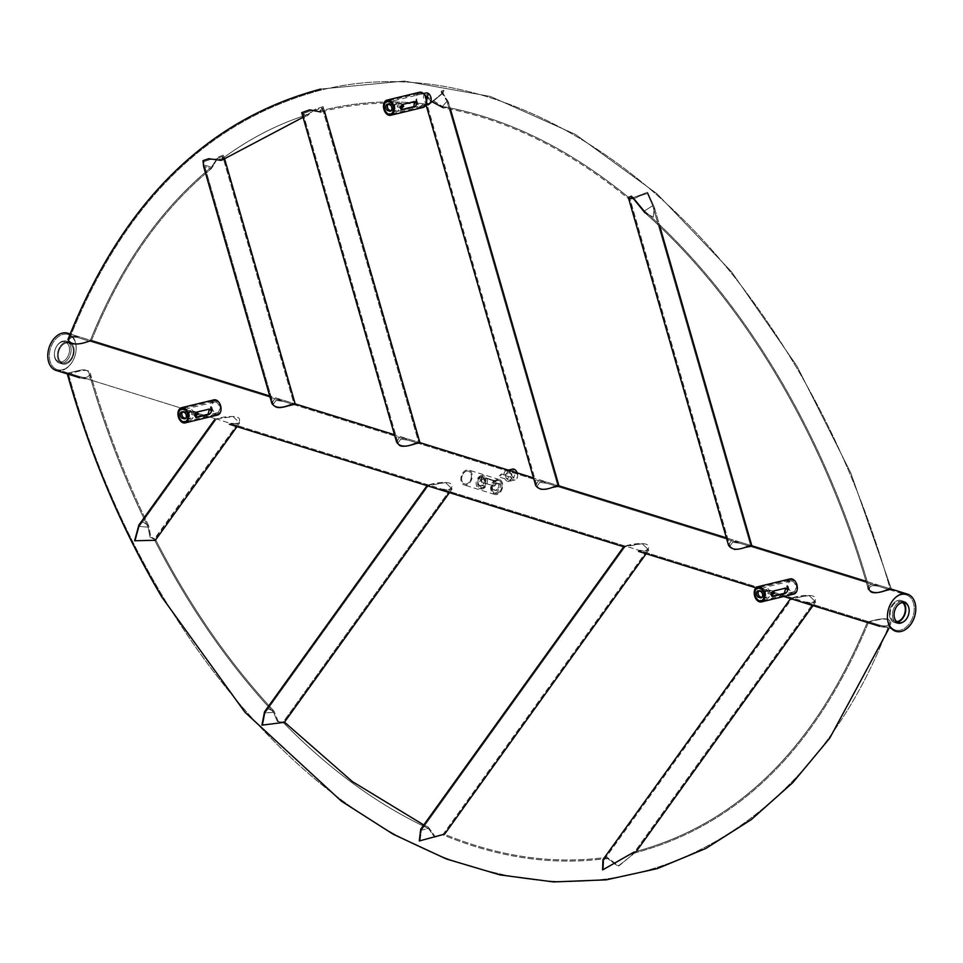 <?xml version="1.0" encoding="UTF-8"?>
<svg xmlns="http://www.w3.org/2000/svg" width="963" height="963" viewBox="0 0 963 963"><rect width="100%" height="100%" fill="white"/><g stroke="black" fill="none" stroke-linecap="round" stroke-linejoin="round"><path stroke-width="0.72" stroke-dasharray="4.82 3.61" d="M497.185 480.597A6.681 4.659 107.3 0 0 492.31 486.917A6.681 4.659 107.3 0 0 495.078 493.393A6.681 4.659 107.3 0 0 501.506 488.397A6.681 4.659 107.3 0 0 499.039 480.633A6.681 4.659 107.3 0 0 497.185 480.597A6.681 4.659 107.3 0 0 492.31 486.917A6.681 4.659 107.3 0 0 495.078 493.393A6.681 4.659 107.3 0 0 501.506 488.397A6.681 4.659 107.3 0 0 499.039 480.633A6.681 4.659 107.3 0 0 497.185 480.597A6.681 4.659 107.3 0 0 492.31 486.917A6.681 4.659 107.3 0 0 495.078 493.393A6.681 4.659 107.3 0 0 501.506 488.397A6.681 4.659 107.3 0 0 499.039 480.633A6.681 4.659 107.3 0 0 497.185 480.597M466.658 471.112A6.681 4.659 107.3 0 0 461.783 477.431A6.681 4.659 107.3 0 0 464.551 483.908A6.681 4.659 107.3 0 0 470.967 478.912A6.681 4.659 107.3 0 0 468.512 471.148A6.681 4.659 107.3 0 0 466.658 471.112A6.681 4.659 107.3 0 0 461.783 477.431A6.681 4.659 107.3 0 0 464.551 483.908A6.681 4.659 107.3 0 0 470.967 478.912A6.681 4.659 107.3 0 0 468.512 471.148A6.681 4.659 107.3 0 0 466.658 471.112M481.969 482.571L494.296 485.918C497.197 484.798 497.233 483.017 494.392 480.573L493.513 480.778C496.427 483.209 496.402 485.003 493.417 486.134L494.296 485.918C497.197 484.798 497.233 483.017 494.392 480.573L481.428 477.179L482.945 477.01C480.862 477.925 480.826 479.718 482.848 482.367L493.417 486.134C496.402 485.003 496.427 483.209 493.513 480.778L482.066 477.227C480.056 478.117 480.019 479.911 481.969 482.571L494.296 485.918L481.969 482.571C480.019 479.911 480.056 478.117 482.066 477.227L494.392 480.573L482.945 477.01C480.862 477.925 480.826 479.718 482.848 482.367L481.969 482.571M497.209 479.526A7.8 5.429 107.3 0 0 491.527 486.893A7.8 5.429 107.3 0 0 494.741 494.464A7.8 5.429 107.3 0 0 502.241 488.626A7.8 5.429 107.3 0 0 499.376 479.574A7.8 5.429 107.3 0 0 497.209 479.526A7.8 5.429 107.3 0 0 491.527 486.893A7.8 5.429 107.3 0 0 494.741 494.464A7.8 5.429 107.3 0 0 502.241 488.626A7.8 5.429 107.3 0 0 499.376 479.574A7.8 5.429 107.3 0 0 497.209 479.526M466.67 470.04A7.8 5.429 107.3 0 0 460.988 477.407A7.8 5.429 107.3 0 0 464.214 484.979A7.8 5.429 107.3 0 0 471.714 479.141A7.8 5.429 107.3 0 0 468.837 470.088A7.8 5.429 107.3 0 0 466.67 470.04A7.8 5.429 107.3 0 0 460.988 477.407A7.8 5.429 107.3 0 0 464.214 484.979A7.8 5.429 107.3 0 0 471.714 479.141A7.8 5.429 107.3 0 0 468.837 470.088A7.8 5.429 107.3 0 0 466.67 470.04M495.656 480.116A6.681 4.659 107.3 0 0 490.793 486.435A6.681 4.659 107.3 0 0 493.55 492.924A6.681 4.659 107.3 0 0 499.978 487.928A6.681 4.659 107.3 0 0 497.522 480.164A6.681 4.659 107.3 0 0 495.656 480.116M497.931 483.607L496.306 484.004A3.346 2.323 107.3 0 0 493.875 487.158A3.346 2.323 107.3 0 0 495.259 490.408A3.346 2.323 107.3 0 0 496.186 490.42L497.811 490.035A3.346 2.323 107.3 0 0 500.242 486.869A3.346 2.323 107.3 0 0 498.858 483.631A3.346 2.323 107.3 0 0 497.931 483.607L496.402 483.137A3.346 2.323 -72.7 0 1 497.341 483.149A3.346 2.323 -72.7 0 1 498.714 486.399A3.346 2.323 -72.7 0 1 496.282 489.553L494.657 489.95A3.346 2.323 -72.7 0 1 493.73 489.926A3.346 2.323 -72.7 0 1 492.346 486.688A3.346 2.323 -72.7 0 1 494.789 483.522L496.402 483.137M189.675 419.074A5.573 3.696 76.4 0 1 187.219 417.015A5.573 3.696 76.4 0 1 186.003 411.971A5.573 3.696 76.4 0 1 188.471 408.312A5.573 3.696 76.4 0 1 193.37 412.862A5.573 3.696 76.4 0 1 191.095 419.146A5.573 3.696 76.4 0 1 189.675 419.074M215.832 402.101A5.573 3.696 76.4 0 1 219.492 407.614A5.573 3.696 76.4 0 1 217.036 412.862A5.573 3.696 76.4 0 1 215.628 412.802A5.573 3.696 76.4 0 1 211.956 407.289A5.573 3.696 76.4 0 1 214.412 402.04A5.573 3.696 76.4 0 1 215.832 402.101M190.53 411.442L188.844 413.536L189.916 410.094L190.53 411.442M186.112 414.668A4.454 2.949 76.4 0 1 185.943 412.525A4.454 2.949 76.4 0 1 189.278 409.72A4.454 2.949 76.4 0 1 192.022 415.029A4.454 2.949 76.4 0 1 188.892 418.207A4.454 2.949 76.4 0 1 186.918 416.558A4.454 2.949 76.4 0 1 186.22 415.017M765.958 598.119A5.573 3.696 76.4 0 1 763.49 596.049A5.573 3.696 76.4 0 1 762.275 591.005A5.573 3.696 76.4 0 1 764.754 587.346A5.573 3.696 76.4 0 1 769.642 591.896A5.573 3.696 76.4 0 1 767.367 598.179A5.573 3.696 76.4 0 1 765.958 598.119M792.104 581.134A5.573 3.696 76.4 0 1 795.763 586.648A5.573 3.696 76.4 0 1 793.307 591.896A5.573 3.696 76.4 0 1 791.899 591.836A5.573 3.696 76.4 0 1 788.228 586.323A5.573 3.696 76.4 0 1 790.695 581.074A5.573 3.696 76.4 0 1 792.104 581.134M766.801 590.475L765.128 592.57L766.199 589.127L766.801 590.475M762.395 593.702A4.454 2.949 76.4 0 1 762.227 591.559A4.454 2.949 76.4 0 1 765.549 588.754A4.454 2.949 76.4 0 1 768.293 594.063A4.454 2.949 76.4 0 1 765.164 597.241A4.454 2.949 76.4 0 1 763.202 595.591A4.454 2.949 76.4 0 1 762.491 594.063M395.227 111.479A5.573 3.696 76.4 0 1 392.76 109.421A5.573 3.696 76.4 0 1 391.544 104.377A5.573 3.696 76.4 0 1 394.011 100.718A5.573 3.696 76.4 0 1 398.911 105.256A5.573 3.696 76.4 0 1 396.636 111.539A5.573 3.696 76.4 0 1 395.227 111.479M428.655 103.799A5.573 3.696 76.4 0 1 427.247 103.739A5.573 3.696 76.4 0 1 423.576 98.214A5.573 3.696 76.4 0 1 426.043 92.966M396.07 103.835L394.397 105.942L395.468 102.487L396.07 103.835M391.652 107.074A4.454 2.949 76.4 0 1 391.484 104.919A4.454 2.949 76.4 0 1 394.818 102.126A4.454 2.949 76.4 0 1 397.563 107.423A4.454 2.949 76.4 0 1 394.433 110.601A4.454 2.949 76.4 0 1 392.471 108.951A4.454 2.949 76.4 0 1 391.76 107.423M535.645 485.328L538.293 480.982L546.394 481.933L558.985 485.87L533.514 477.937L546.394 481.933L538.293 480.982L535.645 485.328M396.6 442.125L399.248 437.792L407.349 438.743L419.94 442.667L394.469 434.734L407.349 438.743L399.248 437.792L396.6 442.125M271.855 403.365L274.515 399.031L282.616 399.982L295.196 403.918L269.736 395.986L282.616 399.982L274.515 399.031L271.855 403.365M68.204 338.904L71.828 336.063L78.966 336.713L91.461 340.613C120.953 267.545 160.929 210.235 211.391 168.669L218.541 156.885L223.175 155.212L224.018 156.813L223.103 159.521L224.018 156.813L224.499 158.486L223.175 155.212L218.541 156.885L223.175 155.212L218.541 156.885L211.391 168.669L203.554 166.238L211.391 168.669C160.929 210.235 120.953 267.545 91.461 340.613L70.13 333.968L78.966 336.713L71.828 336.063L68.204 338.904M56.215 370.466A19.489 13.566 107.3 0 0 74.958 355.877A19.489 13.566 107.3 0 0 67.771 333.234A19.489 13.566 107.3 0 1 74.958 355.877A19.489 13.566 107.3 0 1 56.215 370.466M731.158 540.905L739.259 541.856L751.838 545.792L726.379 537.848L739.259 541.856L731.158 540.905L728.51 545.239L731.158 540.905M870.757 584.276L878.858 585.227L891.413 589.151L865.954 581.219L878.858 585.227L870.757 584.276L868.012 586.72L870.757 584.276M868.108 588.61L868.012 586.72L868.108 588.61C825.026 437.31 743.532 300.3 645.102 212.979L653.275 217.144L645.102 212.979C743.532 300.3 825.026 437.31 868.108 588.61M216.952 418.833L233.118 416.594L239.667 422.962L229.375 424.262L239.667 422.962L233.118 416.594L216.952 418.833M626.058 545.937L624 546.864L642.225 543.698L648.773 550.054L642.225 543.698L626.058 545.937M638.481 551.366L648.773 550.054L638.481 551.366M867.326 622.387C869.3 621.929 893.796 614.346 890.522 624.132C888.861 627.238 885.274 627.972 879.761 626.323C885.274 627.972 888.861 627.238 890.522 624.132L888.596 629.068L890.522 624.132C893.796 614.346 869.3 621.929 867.326 622.387L867.326 622.387M867.29 622.447L867.266 622.423C814.951 748.203 737.237 824.725 634.123 852.002L635.002 853.242L634.123 852.002C737.237 824.725 814.951 748.203 867.266 622.423L867.29 622.447M67.338 373.909L67.398 373.933C69.059 375.101 90.317 365.109 90.618 374.426C91.196 378.748 87.621 379.867 79.869 377.809C87.621 379.867 91.196 378.748 90.618 374.426C105.846 427.331 125.214 477.817 148.723 525.882L142.849 521.934L138.865 525.052L142.849 521.934L148.723 525.882L150.806 536.836L148.723 525.882C125.214 477.817 105.846 427.331 90.618 374.426C90.317 365.109 69.059 375.101 67.398 373.933L67.338 373.909M792.922 597.782L790.864 598.697L809.101 595.531L815.649 601.899L809.101 595.531L792.922 597.782M805.357 603.199L815.649 601.899L805.357 603.199M429.378 484.834L427.319 485.761L445.544 482.595L452.104 488.951L445.544 482.595L429.378 484.834M441.812 490.263L452.104 488.951L441.812 490.263M428.403 95.265L427.536 96.89L426.657 95.867L428.403 95.265L426.525 102.499L427.536 96.89L442.378 106.472L427.536 96.89L426.657 95.867L428.403 95.265M540.7 489.71L537.065 486.243L539.81 482.355L547.261 483.366L558.071 486.736L540.7 489.71L537.065 486.243L539.81 482.355L547.261 483.366L558.071 486.736L540.7 489.71M442.125 93.351L428.752 104.401L426.525 102.499L537.065 486.243L426.525 102.499L428.752 104.401C391.267 99.586 354.974 101.813 319.872 111.094L312.433 110.251L303.273 113.49L307.378 114.729L312.205 111.335L322.28 107.868L319.872 111.094L312.433 110.251L303.08 113.453L312.433 110.251L303.08 113.453L398.02 443.04L400.764 439.164L408.204 440.175L418.965 443.51C417.533 442.715 398.273 451.166 398.02 443.04L400.764 439.164L408.204 440.175L418.965 443.51C417.533 442.715 398.273 451.166 398.02 443.04L303.08 113.453L307.378 114.729L312.205 111.335L322.28 107.868L419.025 443.534L547.261 483.366L419.001 443.522L322.34 107.904L319.872 111.094C354.974 101.813 391.267 99.586 428.752 104.401L442.125 93.351L447.049 101.296L442.378 106.472C506.731 117.931 569.277 148.615 630.007 198.534L629.826 198.342C631.331 199.582 634.545 198.811 639.444 196.019L647.389 193.503L652.721 205.709L644.452 210.921L632.908 197.006L630.007 198.534C569.277 148.615 506.731 117.931 442.378 106.472L447.049 101.296L558.071 486.736L750.935 546.659L734.552 549.861L729.93 546.165L732.674 542.277L740.114 543.288L750.911 546.635L734.552 549.861L729.93 546.165L732.674 542.277L740.114 543.288L558.046 486.724L447.049 101.296L442.125 93.351L442.763 91.786L441.186 92.352L442.125 93.351L442.763 91.786L441.186 92.352L442.125 93.351M890.45 589.994C889.258 589.091 869.758 597.674 869.529 589.537C869.12 585.636 872.514 584.685 879.713 586.66L890.45 589.994C889.258 589.091 869.758 597.674 869.529 589.537C869.12 585.636 872.514 584.685 879.713 586.66L890.45 589.994C858.815 477.78 810.966 378.88 746.963 293.318C628.466 134.026 462.553 53.952 320.342 90.293C206.889 120.748 123.12 203.915 69.047 339.795C70.552 337.026 73.85 336.388 78.93 337.869L89.884 341.384C87.741 342.046 66.206 348.233 69.047 339.795C70.552 337.026 73.85 336.388 78.93 337.869L89.884 341.384C87.741 342.046 66.206 348.233 69.047 339.795C123.12 203.915 206.889 120.748 320.342 90.293C462.553 53.952 628.466 134.026 746.963 293.318C810.966 378.88 858.815 477.78 890.498 590.018L906.291 594.917A18.381 12.796 107.3 0 0 888.608 608.664A18.381 12.796 107.3 0 0 895.385 630.007A18.381 12.796 107.3 0 0 914.212 609.218A18.381 12.796 107.3 0 0 906.291 594.917A18.381 12.796 107.3 0 0 888.608 608.664A18.381 12.796 107.3 0 0 895.385 630.007A18.381 12.796 107.3 0 0 914.212 609.218A18.381 12.796 107.3 0 0 906.291 594.917L890.474 589.994M222.73 156.379L217.193 158.413L211.391 167.213L217.193 158.413L222.73 156.379L221.959 158.979L211.499 159.088L203.867 161.64L204.361 165.022L211.391 167.213L204.361 165.022L273.287 404.291L276.032 400.403L283.471 401.415L294.281 404.785L283.062 407.505C277.5 408.649 274.238 407.578 273.287 404.291L276.032 400.403L283.471 401.415L294.257 404.773L283.062 407.505C277.5 408.649 274.238 407.578 273.287 404.291L204.361 165.022L203.867 161.64L211.499 159.088L203.867 161.64L211.499 159.088L221.959 158.979L222.778 156.548L294.281 404.785L408.204 440.175L294.257 404.773L222.73 156.379L217.193 158.413L222.73 156.379M76.137 348.847A18.381 12.796 107.3 0 0 68.204 334.534A18.381 12.796 107.3 0 0 50.533 348.293A18.381 12.796 107.3 0 0 57.299 369.636A18.381 12.796 107.3 0 0 76.137 348.847A18.381 12.796 107.3 0 0 68.204 334.534A18.381 12.796 107.3 0 0 50.533 348.293A18.381 12.796 107.3 0 0 57.299 369.636A18.381 12.796 107.3 0 0 76.137 348.847M236.2 423.72L229.278 423.07L216.494 418.941C219.408 417.28 243.759 413.019 238.993 421.999L236.2 423.72L229.278 423.07L216.494 418.941C219.408 417.28 243.759 413.019 238.993 421.999L236.2 423.72M645.258 550.836L648.099 549.091C652.854 540.111 628.514 544.372 625.601 546.045L638.385 550.162L645.258 550.836L648.099 549.091C652.854 540.111 628.514 544.372 625.601 546.045L638.385 550.162L645.258 550.836M889.824 622.736L889.68 623.242C888.127 626.058 884.756 626.672 879.568 625.095L868.746 621.701C869.035 621.713 891.521 614.502 889.824 622.736L889.68 623.242C888.127 626.058 884.756 626.672 879.568 625.095L868.746 621.701C869.035 621.713 891.521 614.502 889.824 622.736M89.234 375.269C87.886 377.785 84.479 378.158 79.002 376.377L68.229 373.018L78.304 370.611C84.467 368.998 88.09 369.948 89.198 373.5L89.234 375.269C87.886 377.785 84.479 378.158 79.002 376.377L68.229 373.018L78.304 370.611C84.467 368.998 88.09 369.948 89.198 373.5L89.234 375.269M812.122 602.682L814.963 600.936C819.718 591.956 795.378 596.217 792.477 597.891L805.261 602.007L812.122 602.682L814.963 600.936C819.718 591.956 795.378 596.217 792.477 597.891L805.261 602.007L812.122 602.682M448.577 489.734L451.418 487.988C456.173 479.008 431.833 483.27 428.932 484.943L441.716 489.06L448.577 489.734L451.418 487.988C456.173 479.008 431.833 483.27 428.932 484.943L441.716 489.06L448.577 489.734M647.389 193.503L639.444 196.019L647.389 193.503L652.721 205.709L644.452 210.921L632.908 197.006L629.73 198.306L729.93 546.165L629.826 198.342C631.331 199.582 634.545 198.811 639.444 196.019L647.389 193.503M277.332 721.431L282.929 722.419L262.73 724.97L265.09 712.897L262.73 724.97L282.929 722.419L451.418 487.988L282.929 722.419L277.332 721.431L273.588 712.355L265.09 712.897L428.932 484.943L265.09 712.897L273.588 712.355L277.332 721.431M149.987 537.041L154.152 539.244L154.08 540.135L135.398 540.568L139.25 526.424L135.398 540.568L154.08 540.135L238.993 421.999L154.152 539.244C188.038 605.498 227.858 663.206 273.588 712.355C227.858 663.206 188.038 605.498 154.152 539.244L149.987 537.041L148.109 527.17L139.25 526.424L216.494 418.941L139.25 526.424L148.109 527.17L149.987 537.041M420.109 840.759L440.934 835.138L434.698 837.232L428.318 828.385L421.385 830.19L420.109 840.759L440.934 835.138L434.698 837.232L428.318 828.385L421.385 830.19L420.109 840.759M442.763 834.765L434.698 837.232L442.775 834.777L648.099 549.091L442.763 834.765C498.846 857.997 553.701 865.857 607.316 858.334L603.717 860.513L603.404 869.733L631.74 853.724L603.404 869.733L603.717 860.513L792.477 597.891L603.717 860.513L607.316 858.334L618.005 866.206L632.498 854.819L631.74 853.724L632.498 854.819L814.963 600.936L632.498 854.819L618.005 866.206L607.316 858.334C553.701 865.857 498.846 857.997 442.763 834.765M909.192 610.434A11.484 8.005 107.3 0 0 904.245 601.49A11.484 8.005 107.3 0 0 893.195 610.085A11.484 8.005 107.3 0 0 897.42 623.434A11.484 8.005 107.3 0 0 909.192 610.434A11.484 8.005 107.3 0 0 904.245 601.49A11.484 8.005 107.3 0 0 893.195 610.085A11.484 8.005 107.3 0 0 897.42 623.434A11.484 8.005 107.3 0 0 909.192 610.434M628.646 198.559L629.068 199.197L647.642 192.335L654.31 207.214L653.275 217.144L654.31 207.214L659.932 226.702L654.31 207.214L647.642 192.335L629.068 199.197L628.646 198.559M902.644 602.585A10.376 7.223 107.3 0 0 900.862 601.598A10.376 7.223 107.3 0 0 890.883 609.362A10.376 7.223 107.3 0 0 894.699 621.424A10.376 7.223 107.3 0 0 896.734 621.629A10.376 7.223 107.3 0 1 894.699 621.424L898.515 622.604L894.699 621.424A10.376 7.223 107.3 0 1 890.883 609.362A10.376 7.223 107.3 0 1 900.862 601.598L904.678 602.79L900.862 601.598A10.376 7.223 107.3 0 1 902.644 602.585M628.719 197.283L631.475 196.247L628.719 197.283M443.991 90.245L442.944 93.158L441.114 91.28L443.991 90.245L441.114 91.28L443.991 90.245L442.944 93.158L448.397 101.994L446.158 107.76L443.197 107.748C506.911 119.292 568.868 149.771 629.068 199.197C568.868 149.771 506.911 119.292 443.197 107.748L446.158 107.76L448.397 101.994L450.455 109.132L448.397 101.994L441.114 91.28L443.991 90.245M426.729 97.082L428.511 93.989L425.092 95.156L426.729 97.082L425.61 103.318L428.078 105.436L442.944 93.158L428.078 105.436C391.183 100.766 355.455 102.945 320.896 111.985L323.412 107.579L320.896 111.985C355.455 102.945 391.183 100.766 428.078 105.436L425.61 103.318L425.995 104.666L426.729 97.082L428.511 93.989L425.092 95.156L430.955 101.139L426.729 97.082M323.05 106.604L324.423 111.082L323.05 106.604L314.576 109.541L307.041 116.005L314.576 109.541L323.05 106.604M301.864 113.249L307.041 116.005L303.032 117.317L307.041 116.005L301.864 113.249M301.72 112.647L309.713 109.83L301.72 112.647M203.012 160.64L208.694 158.714L203.012 160.64M155.356 540.279L155.428 539.292L150.806 536.836L155.428 539.292C189.109 605.029 228.628 662.315 273.998 711.151L278.138 721.239L284.374 722.322L278.138 721.239L273.998 711.151L268.28 708.985L273.998 711.151C228.628 662.315 189.109 605.029 155.428 539.292L155.356 540.279M420.711 829.215L424.274 826.687L428.427 827.205L435.505 837.028L444.485 834.271C499.881 856.986 554.038 864.654 606.943 857.263L618.812 866.014L636.29 851.461L618.812 866.014L606.943 857.263C554.038 864.654 499.881 856.986 444.485 834.271L435.505 837.028L428.427 827.205L423.756 824.978L428.427 827.205L424.274 826.687L420.711 829.215M602.946 859.682L606.353 857.383L602.946 859.682M264.548 711.753L268.28 708.985L264.548 711.753M54.446 353.674A10.376 7.223 107.3 0 0 58.912 361.763A10.376 7.223 107.3 0 0 68.891 353.999A10.376 7.223 107.3 0 0 65.075 341.937A10.376 7.223 107.3 0 0 54.446 353.674A10.376 7.223 107.3 0 0 58.912 361.763A10.376 7.223 107.3 0 0 68.891 353.999A10.376 7.223 107.3 0 0 65.075 341.937A10.376 7.223 107.3 0 0 54.446 353.674M889.415 613.539A11.484 8.005 -72.7 0 1 901.187 600.539A11.484 8.005 -72.7 0 1 906.147 609.483A11.484 8.005 -72.7 0 1 894.374 622.483A11.484 8.005 -72.7 0 1 889.415 613.539A11.484 8.005 -72.7 0 1 901.187 600.539A11.484 8.005 -72.7 0 1 906.147 609.483A11.484 8.005 -72.7 0 1 894.374 622.483A11.484 8.005 -72.7 0 1 889.415 613.539M74.175 351.014A11.484 8.005 107.3 0 0 69.216 342.07A11.484 8.005 107.3 0 0 58.165 350.664A11.484 8.005 107.3 0 0 62.402 364.002A11.484 8.005 107.3 0 0 74.175 351.014A11.484 8.005 107.3 0 0 69.216 342.07A11.484 8.005 107.3 0 0 58.165 350.664A11.484 8.005 107.3 0 0 62.402 364.002A11.484 8.005 107.3 0 0 74.175 351.014M58.262 354.866A10.376 7.223 -72.7 0 1 68.891 343.129A10.376 7.223 -72.7 0 1 72.707 355.178A10.376 7.223 -72.7 0 1 62.727 362.943A10.376 7.223 -72.7 0 1 58.262 354.866A10.376 7.223 -72.7 0 1 68.891 343.129A10.376 7.223 -72.7 0 1 72.707 355.178A10.376 7.223 -72.7 0 1 62.727 362.943A10.376 7.223 -72.7 0 1 58.262 354.866M71.118 350.063A11.484 8.005 107.3 0 0 66.158 341.119A11.484 8.005 107.3 0 0 55.12 349.713A11.484 8.005 107.3 0 0 59.345 363.063A11.484 8.005 107.3 0 0 71.118 350.063A11.484 8.005 107.3 0 0 66.158 341.119A11.484 8.005 107.3 0 0 55.12 349.713A11.484 8.005 107.3 0 0 59.345 363.063A11.484 8.005 107.3 0 0 71.118 350.063M215.844 401.029A6.681 4.43 -103.6 0 0 214.159 400.957A6.681 4.43 -103.6 0 0 211.427 408.493A6.681 4.43 -103.6 0 0 217.301 413.946A6.681 4.43 -103.6 0 0 220.25 407.65A6.681 4.43 -103.6 0 0 215.844 401.029M195.922 417.208C193.804 416.197 193.828 414.415 196.031 411.851L209.428 409.131M213.894 399.874A7.8 5.164 -103.6 0 0 210.704 408.661A7.8 5.164 -103.6 0 0 217.554 415.029M185.04 408.481A6.681 4.43 -103.6 0 0 183.343 408.408A6.681 4.43 -103.6 0 0 180.611 415.944A6.681 4.43 -103.6 0 0 186.485 421.397A6.681 4.43 -103.6 0 0 189.446 415.101A6.681 4.43 -103.6 0 0 185.04 408.481M184.222 411.454L182.597 411.851A3.346 2.215 76.4 0 1 183.367 411.418A3.346 2.215 76.4 0 1 184.222 411.454L185.739 411.935A3.346 2.215 76.4 0 1 187.941 415.234A3.346 2.215 76.4 0 1 186.473 418.387A3.346 2.215 76.4 0 1 185.618 418.351L185.582 418.363M792.128 580.063A6.681 4.43 -103.6 0 0 790.43 579.991A6.681 4.43 -103.6 0 0 787.698 587.526A6.681 4.43 -103.6 0 0 793.572 592.979A6.681 4.43 -103.6 0 0 796.521 586.684A6.681 4.43 -103.6 0 0 792.128 580.063M772.194 596.241C770.075 595.23 770.111 593.449 772.302 590.885L785.712 588.164M790.166 578.907A7.8 5.164 -103.6 0 0 786.976 587.707A7.8 5.164 -103.6 0 0 793.837 594.063M761.312 587.514A6.681 4.43 -103.6 0 0 759.626 587.442A6.681 4.43 -103.6 0 0 756.894 594.978A6.681 4.43 -103.6 0 0 762.768 600.431A6.681 4.43 -103.6 0 0 765.717 594.135A6.681 4.43 -103.6 0 0 761.312 587.514M758.892 590.897A3.346 2.215 76.4 0 1 759.651 590.451A3.346 2.215 76.4 0 1 760.493 590.488L762.022 590.969A3.346 2.215 76.4 0 1 764.213 594.279A3.346 2.215 76.4 0 1 762.744 597.421A3.346 2.215 76.4 0 1 761.889 597.385L761.877 597.385M421.397 93.435A6.681 4.43 -103.6 0 0 419.699 93.363A6.681 4.43 -103.6 0 0 416.967 100.898A6.681 4.43 -103.6 0 0 422.841 106.351A6.681 4.43 -103.6 0 0 425.79 100.044A6.681 4.43 -103.6 0 0 421.397 93.435M401.463 109.613C399.344 108.602 399.38 106.821 401.571 104.257L414.969 101.536M419.435 92.279A7.8 5.164 -103.6 0 0 416.245 101.067A7.8 5.164 -103.6 0 0 423.106 107.435M390.581 100.886A6.681 4.43 -103.6 0 0 388.896 100.814A6.681 4.43 -103.6 0 0 386.163 108.35A6.681 4.43 -103.6 0 0 392.037 113.803A6.681 4.43 -103.6 0 0 394.986 107.495A6.681 4.43 -103.6 0 0 390.581 100.886M389.762 103.86L388.137 104.245A3.346 2.215 76.4 0 1 388.908 103.823A3.346 2.215 76.4 0 1 389.762 103.86L391.291 104.329A3.346 2.215 76.4 0 1 393.482 107.639A3.346 2.215 76.4 0 1 392.013 110.793A3.346 2.215 76.4 0 1 391.159 110.757L391.122 110.757M481.151 475.614A6.681 4.659 107.3 0 0 476.288 481.933A6.681 4.659 107.3 0 0 479.044 488.422A6.681 4.659 107.3 0 0 485.472 483.414A6.681 4.659 107.3 0 0 483.017 475.65A6.681 4.659 107.3 0 0 481.151 475.614M482.68 476.083A6.681 4.659 107.3 0 0 477.817 482.403A6.681 4.659 107.3 0 0 480.573 488.891A6.681 4.659 107.3 0 0 487.001 483.895A6.681 4.659 107.3 0 0 484.545 476.131A6.681 4.659 107.3 0 0 482.68 476.083M483.426 479.105L481.813 479.49A3.346 2.323 107.3 0 0 479.369 482.656A3.346 2.323 107.3 0 0 480.754 485.894A3.346 2.323 107.3 0 0 481.681 485.918L483.306 485.521A3.346 2.323 107.3 0 0 485.737 482.367A3.346 2.323 107.3 0 0 484.365 479.129A3.346 2.323 107.3 0 0 483.426 479.105L481.909 478.635A3.346 2.323 -72.7 0 1 482.836 478.647A3.346 2.323 -72.7 0 1 484.22 481.897A3.346 2.323 -72.7 0 1 481.777 485.051L480.164 485.448A3.346 2.323 -72.7 0 1 479.225 485.424A3.346 2.323 -72.7 0 1 477.853 482.186A3.346 2.323 -72.7 0 1 480.284 479.02L481.909 478.635M507.633 481.344A5.573 3.696 -103.6 0 0 509.042 481.404A5.573 3.696 -103.6 0 0 511.522 477.756A5.573 3.696 -103.6 0 0 510.294 472.713A5.573 3.696 -103.6 0 0 506.43 470.582A5.573 3.696 -103.6 0 0 503.974 475.83A5.573 3.696 -103.6 0 0 507.633 481.344M481.897 476.926A5.573 3.696 -103.6 0 0 480.489 476.866A5.573 3.696 -103.6 0 0 478.021 482.114A5.573 3.696 -103.6 0 0 481.693 487.627A5.573 3.696 -103.6 0 0 483.101 487.687A5.573 3.696 -103.6 0 0 485.557 482.439A5.573 3.696 -103.6 0 0 481.897 476.926A5.573 3.696 -103.6 0 0 480.489 476.866A5.573 3.696 -103.6 0 0 478.021 482.114A5.573 3.696 -103.6 0 0 481.693 487.627A5.573 3.696 -103.6 0 0 483.101 487.687A5.573 3.696 -103.6 0 0 485.557 482.439A5.573 3.696 -103.6 0 0 481.897 476.926M506.995 478.286L507.597 479.634L508.669 476.191L506.995 478.286M499.364 475.915L501.386 473.928L500.315 477.371L499.364 475.915M508.464 480.08A4.454 2.949 -103.6 0 0 511.57 477.203A4.454 2.949 -103.6 0 0 510.595 473.17A4.454 2.949 -103.6 0 0 505.707 473.423A4.454 2.949 -103.6 0 0 508.464 480.08M512.509 469.113A5.573 3.696 -103.6 0 0 510.053 474.362A5.573 3.696 -103.6 0 0 513.712 479.875A5.573 3.696 -103.6 0 0 515.121 479.935A5.573 3.696 -103.6 0 0 517.6 476.276A5.573 3.696 -103.6 0 0 517.167 472.857M513.074 476.817L513.676 478.166L514.748 474.723L513.074 476.817M505.443 474.446L507.465 472.46L506.394 475.903L505.443 474.446M516.529 471.485A4.454 2.949 -103.6 0 0 511.762 472.075A4.454 2.949 -103.6 0 0 514.543 478.611A4.454 2.949 -103.6 0 0 517.649 475.734A4.454 2.949 -103.6 0 0 517.263 472.881M442.763 91.786L441.186 92.352L442.763 91.786M647.642 192.335L643.332 193.756L647.642 192.335M425.092 95.156L428.511 93.989L425.092 95.156M482.945 477.01L482.066 477.227L482.945 477.01M496.306 484.004L494.789 483.522M496.186 490.42L494.657 489.95M497.811 490.035L496.282 489.553M209.007 409.167L208.189 408.914M196.849 412.116L196.031 411.851M184.126 412.32L185.739 411.935M785.29 588.2L784.46 587.948M773.133 591.15L772.302 590.885M758.868 590.885L760.493 590.488M760.397 591.354L762.022 590.969M414.559 101.572L413.729 101.32M402.39 104.51L401.571 104.257M389.666 104.726L391.291 104.329M481.813 479.49L480.284 479.02M481.681 485.918L480.164 485.448M483.306 485.521L481.777 485.051M499.039 480.633L497.522 480.164M495.078 493.393L493.55 492.924M499.376 479.574L468.837 470.088L499.376 479.574M494.741 494.464L464.214 484.979L494.741 494.464M493.73 489.926L495.259 490.408M497.341 483.149L498.858 483.631M214.412 402.04L188.471 408.312M217.036 412.862L191.095 419.146M197.198 412.345L189.916 410.094M196.127 415.799L188.844 413.536M790.695 581.074L764.754 587.346M793.307 591.896L767.367 598.179M773.482 591.39L766.199 589.127M772.41 594.833L765.128 592.57M423.467 93.592L394.011 100.718M426.091 104.413L396.636 111.539M402.751 104.75L395.468 102.487M401.679 108.205L394.397 105.942M783.774 596.494L755.907 587.839L783.774 596.494M207.502 417.461L179.636 408.806L207.502 417.461M869.529 589.537C826.278 436.841 743.942 298.578 644.452 210.921C743.942 298.578 826.278 436.841 869.529 589.537M89.968 341.335C119.701 267.22 160.171 209.188 211.391 167.213C160.171 209.188 119.701 267.22 89.968 341.335M307.378 114.729C277.115 124.323 248.647 139.081 221.959 158.979C248.647 139.081 277.115 124.323 307.378 114.729M879.713 586.66L750.911 546.635L879.713 586.66M283.471 401.415L89.908 341.287L283.471 401.415M79.159 337.941L68.204 334.534L79.159 337.941M895.385 630.007L879.568 625.095L895.385 630.007M868.819 621.749L805.261 602.007L868.819 621.749M792.754 598.119L638.385 550.162L792.754 598.119M625.878 546.286L441.716 489.06L625.878 546.286M429.209 485.183L229.278 423.07L429.209 485.183M216.783 419.182L79.002 376.377L216.783 419.182M68.253 373.042L57.299 369.636L68.253 373.042C136.036 623.711 309.833 830.371 490.444 871.599C657.452 915.067 818.923 813.651 889.68 623.242C818.923 813.651 657.452 915.067 490.444 871.599C309.833 830.371 136.036 623.711 68.229 373.018M652.721 205.709L750.935 546.659L652.721 205.709M868.746 621.701C815.842 749.611 736.839 826.94 631.74 853.724C736.839 826.94 815.842 749.611 868.746 621.701M89.198 373.5C104.57 427.211 124.215 478.43 148.109 527.17C124.215 478.43 104.57 427.211 89.198 373.5M428.318 828.385C377.219 804.49 328.756 769.076 282.917 722.142C328.756 769.076 377.219 804.49 428.318 828.385M421.385 830.19L625.601 546.045L421.385 830.19M320.655 89.078L404.388 81.073L490.444 96.456L575.609 134.507L656.898 193.671L731.531 271.795L796.943 366.048L850.859 473.11L891.413 589.151L850.859 473.11L796.943 366.048L731.531 271.795L656.898 193.671L575.609 134.507L490.444 96.456L404.388 81.073L320.655 89.078M813.001 605.583L815.649 601.899L813.001 605.583M237.03 426.633L239.667 422.962L237.03 426.633M449.456 492.635L452.104 488.951L449.456 492.635M646.125 553.737L648.773 550.054L646.125 553.737M68.891 343.129L65.075 341.937L68.891 343.129M62.727 362.943L58.912 361.763L62.727 362.943M894.374 622.483L897.42 623.434L894.374 622.483M901.187 600.539L904.245 601.49L901.187 600.539M69.216 342.07L66.158 341.119L69.216 342.07M62.402 364.002L59.345 363.063L62.402 364.002M186.485 421.397L217.301 413.946M183.343 408.408L214.159 400.957M209.019 408.95L209.838 409.203M183.367 411.418L181.754 411.815M186.473 418.387L184.848 418.785M762.768 600.431L793.572 592.979M759.626 587.442L790.43 579.991M785.302 587.984L786.121 588.237M759.651 590.451L758.025 590.849M762.744 597.421L761.119 597.818M392.037 113.803L422.841 106.351M388.896 100.814L419.699 93.363M414.572 101.356L415.378 101.609M388.908 103.823L387.295 104.209M392.013 110.793L390.388 111.178M484.545 476.131L483.017 475.65M480.573 488.891L479.044 488.422M479.225 485.424L480.754 485.894M482.836 478.647L484.365 479.129M515.121 479.935L509.042 481.404M508.356 470.113L506.43 470.582M500.315 477.371L507.597 479.634M501.386 473.928L508.669 476.191M506.394 475.903L513.676 478.166M507.465 472.46L514.748 474.723"/><path stroke-width="1.44" d="M198.161 413.813L197.198 412.345L196.127 415.799L198.161 413.813M774.433 592.847L773.482 591.39L772.41 594.833L774.433 592.847M423.467 93.592L426.043 92.966A5.573 3.696 76.4 0 1 427.452 93.026A5.573 3.696 76.4 0 1 431.111 98.539A5.573 3.696 76.4 0 1 428.655 103.799L426.091 104.413M403.702 106.207L402.751 104.75L401.679 108.205L403.702 106.207M555.182 486.231C545.407 490.636 538.895 490.323 535.645 485.328C538.895 490.323 545.407 490.636 555.182 486.231L558.901 485.821L555.182 486.231M416.136 443.028C406.362 447.434 399.85 447.133 396.6 442.125C399.85 447.133 406.362 447.434 416.136 443.028L419.856 442.619L416.136 443.028M291.404 404.279C281.617 408.673 275.105 408.372 271.855 403.365C275.105 408.372 281.617 408.673 291.404 404.279L295.111 403.87L291.404 404.279M88.692 341.299C77.786 345.332 70.889 344.802 67.988 339.722L68.204 338.904L67.988 339.722C70.889 344.802 77.786 345.332 88.692 341.299L91.461 340.613L88.692 341.299M62.354 333.114A19.489 13.566 107.3 0 0 48.15 351.543A19.489 13.566 107.3 0 0 56.215 370.466A19.489 13.566 107.3 0 1 48.15 351.543A19.489 13.566 107.3 0 1 62.354 333.114A19.489 13.566 107.3 0 1 67.771 333.234A19.489 13.566 107.3 0 0 62.354 333.114M751.766 545.732L748.046 546.153C738.272 550.547 731.76 550.246 728.51 545.239C731.76 550.246 738.272 550.547 748.046 546.153L751.766 545.732L865.954 581.219L751.766 545.732M891.329 589.103L887.621 589.512C877.859 593.906 871.359 593.605 868.108 588.61C871.359 593.605 877.859 593.906 887.621 589.512L891.329 589.103L907.375 594.087A19.489 13.566 107.3 0 0 901.958 593.966A19.489 13.566 107.3 0 0 887.754 612.396A19.489 13.566 107.3 0 0 895.819 631.307A19.489 13.566 107.3 0 0 914.561 616.717A19.489 13.566 107.3 0 0 907.375 594.087A19.489 13.566 107.3 0 0 901.958 593.966A19.489 13.566 107.3 0 0 887.754 612.396A19.489 13.566 107.3 0 0 895.819 631.307A19.489 13.566 107.3 0 0 914.561 616.717A19.489 13.566 107.3 0 0 907.375 594.087L891.329 589.103M229.375 424.262L441.812 490.263L229.375 424.262M624 546.864L441.812 490.263L624 546.864M879.761 626.323L790.864 598.697L879.761 626.323M79.869 377.809L67.314 373.885C89.896 454.271 121.398 528.651 161.82 597.048L244.951 712.259L341.468 801.216L393.145 834.223L446.206 858.924L499.929 874.91L553.544 881.927L606.293 879.833L657.332 868.602L705.891 848.439L751.236 819.645L792.705 782.714L829.733 738.188L888.596 629.068L829.733 738.188L792.705 782.714L751.236 819.645L705.891 848.439L657.332 868.602L606.293 879.833L553.544 881.927L499.929 874.91L446.206 858.924L393.145 834.223L341.468 801.216L244.951 712.259L161.82 597.048C121.398 528.651 89.896 454.271 67.314 373.885L79.869 377.809M645.102 212.979L631.475 196.247L628.719 197.283L628.646 198.559L728.51 545.239L628.646 198.559L628.719 197.283L631.475 196.247L645.102 212.979M905.328 609.687A10.376 7.223 107.3 0 0 902.644 602.585A10.376 7.223 107.3 0 1 905.328 609.687A10.376 7.223 107.3 0 1 896.734 621.629A10.376 7.223 107.3 0 0 905.328 609.687M909.144 610.867A10.376 7.223 -72.7 0 1 898.515 622.604A10.376 7.223 -72.7 0 1 894.699 610.554A10.376 7.223 -72.7 0 1 904.678 602.79A10.376 7.223 -72.7 0 1 909.144 610.867A10.376 7.223 -72.7 0 1 898.515 622.604A10.376 7.223 -72.7 0 1 894.699 610.554A10.376 7.223 -72.7 0 1 904.678 602.79A10.376 7.223 -72.7 0 1 909.144 610.867M443.197 107.748L430.955 101.139L443.197 107.748M320.787 112.009L309.713 109.83L301.72 112.647L396.6 442.125L301.72 112.647L309.713 109.83L320.787 112.009M223.103 159.521L221.141 160.364L208.694 158.714L203.012 160.64L203.554 166.238L271.855 403.365L203.554 166.238L203.012 160.64L208.694 158.714L221.141 160.364L223.103 159.521L303.032 117.317L223.103 159.521M138.865 525.052L134.591 540.761L155.356 540.279L237.03 426.633L155.356 540.279L134.591 540.761L138.865 525.052L214.605 419.675L138.865 525.052M419.29 840.952L420.711 829.215L623.711 546.767L420.711 829.215L419.29 840.952L442.547 834.656L419.29 840.952M602.597 869.926L602.946 859.682L790.575 598.613L602.946 859.682L602.597 869.926L634.123 852.002L602.597 869.926M261.924 725.163L264.548 711.753L427.03 485.665L264.548 711.753L261.924 725.163L284.374 722.322L261.924 725.163M183.415 408.878A6.681 4.43 -103.6 0 0 181.73 408.806A6.681 4.43 -103.6 0 0 178.998 416.341A6.681 4.43 -103.6 0 0 184.872 421.794A6.681 4.43 -103.6 0 0 187.821 415.486A6.681 4.43 -103.6 0 0 183.415 408.878A6.681 4.43 -103.6 0 0 181.73 408.806A6.681 4.43 -103.6 0 0 178.998 416.341A6.681 4.43 -103.6 0 0 184.872 421.794A6.681 4.43 -103.6 0 0 187.821 415.486A6.681 4.43 -103.6 0 0 183.415 408.878M209.428 409.131L208.08 414.271L195.658 417.256M196.031 417.461L208.911 414.523C211.944 412.224 211.98 410.443 209.007 409.167L209.838 409.203M183.439 407.806A7.8 5.164 -103.6 0 0 181.465 407.722A7.8 5.164 -103.6 0 0 178.275 416.51A7.8 5.164 -103.6 0 0 185.137 422.877A7.8 5.164 -103.6 0 0 188.567 415.522A7.8 5.164 -103.6 0 0 183.439 407.806M185.137 422.877L217.554 415.029A7.8 5.164 -103.6 0 0 220.996 407.674A7.8 5.164 -103.6 0 0 215.868 399.958A7.8 5.164 -103.6 0 0 213.894 399.874L181.465 407.722M209.007 409.167L196.849 412.116C194.586 414.656 194.55 416.437 196.753 417.461L195.922 417.208M184.126 412.32L182.597 411.851A3.346 2.215 -103.6 0 0 181.754 411.815A3.346 2.215 -103.6 0 0 180.274 414.957A3.346 2.215 -103.6 0 0 182.476 418.267L184.005 418.749A3.346 2.215 -103.6 0 0 184.848 418.785A3.346 2.215 -103.6 0 0 186.316 415.631A3.346 2.215 -103.6 0 0 184.126 412.32M185.594 418.351L184.089 417.882A3.346 2.215 76.4 0 1 182.007 415.197A3.346 2.215 76.4 0 1 182.621 411.851M759.699 587.912A6.681 4.43 -103.6 0 0 758.001 587.839A6.681 4.43 -103.6 0 0 755.269 595.375A6.681 4.43 -103.6 0 0 761.143 600.828A6.681 4.43 -103.6 0 0 764.092 594.532A6.681 4.43 -103.6 0 0 759.699 587.912A6.681 4.43 -103.6 0 0 758.001 587.839A6.681 4.43 -103.6 0 0 755.269 595.375A6.681 4.43 -103.6 0 0 761.143 600.828A6.681 4.43 -103.6 0 0 764.092 594.532A6.681 4.43 -103.6 0 0 759.699 587.912M785.712 588.164L784.351 593.304L771.929 596.29M772.302 596.494L785.182 593.557C788.216 591.258 788.252 589.476 785.29 588.2L786.121 588.237M759.711 586.84A7.8 5.164 -103.6 0 0 757.737 586.756A7.8 5.164 -103.6 0 0 754.547 595.543A7.8 5.164 -103.6 0 0 761.408 601.911A7.8 5.164 -103.6 0 0 764.851 594.556A7.8 5.164 -103.6 0 0 759.711 586.84M761.408 601.911L793.837 594.063A7.8 5.164 -103.6 0 0 797.28 586.72A7.8 5.164 -103.6 0 0 792.14 578.992A7.8 5.164 -103.6 0 0 790.166 578.907L757.737 586.756M785.29 588.2L773.133 591.15C770.857 593.69 770.833 595.471 773.024 596.494L772.194 596.241M760.397 591.354L758.868 590.885A3.346 2.215 -103.6 0 0 758.025 590.849A3.346 2.215 -103.6 0 0 756.545 594.002A3.346 2.215 -103.6 0 0 758.748 597.301L760.276 597.782A3.346 2.215 -103.6 0 0 761.119 597.818A3.346 2.215 -103.6 0 0 762.6 594.665A3.346 2.215 -103.6 0 0 760.397 591.354M761.877 597.385L760.373 596.916A3.346 2.215 76.4 0 1 758.278 594.243A3.346 2.215 76.4 0 1 758.892 590.897M388.968 101.271A6.681 4.43 -103.6 0 0 387.27 101.199A6.681 4.43 -103.6 0 0 384.538 108.735A6.681 4.43 -103.6 0 0 390.412 114.188A6.681 4.43 -103.6 0 0 393.361 107.892A6.681 4.43 -103.6 0 0 388.968 101.271A6.681 4.43 -103.6 0 0 387.27 101.199A6.681 4.43 -103.6 0 0 384.538 108.735A6.681 4.43 -103.6 0 0 390.412 114.188A6.681 4.43 -103.6 0 0 393.361 107.892A6.681 4.43 -103.6 0 0 388.968 101.271M414.969 101.536L413.621 106.664L401.198 109.65M401.571 109.866L414.451 106.917C417.485 104.63 417.521 102.836 414.559 101.572L415.378 101.609M388.98 100.2A7.8 5.164 -103.6 0 0 387.006 100.116A7.8 5.164 -103.6 0 0 383.816 108.915A7.8 5.164 -103.6 0 0 390.677 115.271A7.8 5.164 -103.6 0 0 394.12 107.928A7.8 5.164 -103.6 0 0 388.98 100.2M390.677 115.271L423.106 107.435A7.8 5.164 -103.6 0 0 426.549 100.08A7.8 5.164 -103.6 0 0 421.409 92.364A7.8 5.164 -103.6 0 0 419.435 92.279L387.006 100.116M414.559 101.572L402.39 104.51C400.127 107.049 400.09 108.831 402.293 109.866L401.463 109.613M389.666 104.726L388.137 104.245A3.346 2.215 -103.6 0 0 387.295 104.209A3.346 2.215 -103.6 0 0 385.814 107.362A3.346 2.215 -103.6 0 0 388.017 110.673L389.546 111.142A3.346 2.215 -103.6 0 0 390.388 111.178A3.346 2.215 -103.6 0 0 391.869 108.037A3.346 2.215 -103.6 0 0 389.666 104.726M391.147 110.745L389.642 110.276A3.346 2.215 76.4 0 1 387.547 107.603A3.346 2.215 76.4 0 1 388.161 104.257M517.167 472.857A5.573 3.696 -103.6 0 0 516.385 471.232A5.573 3.696 -103.6 0 0 512.509 469.113L508.356 470.113M517.263 472.881A4.454 2.949 -103.6 0 0 516.674 471.701A4.454 2.949 -103.6 0 0 516.529 471.485M208.911 414.523L208.08 414.271M182.476 418.267L184.089 417.882M184.005 418.749L185.582 418.363M785.182 593.557L784.351 593.304M758.748 597.301L760.373 596.916M760.276 597.782L761.853 597.397M414.451 106.917L413.621 106.664M388.017 110.673L389.642 110.276M389.546 111.142L391.122 110.757M726.379 537.848L558.901 485.821L726.379 537.848M533.514 477.937L419.856 442.619L533.514 477.937M394.469 434.734L295.111 403.87L394.469 434.734M269.736 395.986L91.461 340.601L269.736 395.986M70.13 333.968L67.771 333.234L70.13 333.968M790.864 598.697L783.774 596.494L790.864 598.697M755.907 587.839L638.481 551.366L755.907 587.839M67.326 373.909L56.215 370.466L67.326 373.909M659.932 226.702L751.838 545.756L659.932 226.702M320.655 89.078C206.66 119.46 122.506 202.736 68.204 338.904C122.506 202.736 206.66 119.46 320.655 89.078M423.756 824.978L352.289 781.523L284.494 722.166L352.289 781.523L423.756 824.978M636.29 851.461L813.001 605.583L636.29 851.461M425.995 104.666L535.645 485.328L425.995 104.666M450.455 109.132L558.973 485.846L450.455 109.132M324.423 111.082L419.928 442.643L324.423 111.082M224.499 158.486L295.184 403.894L224.499 158.486M284.374 722.322L449.456 492.635L284.374 722.322M444.509 834.283L646.125 553.737L444.509 834.283"/></g></svg>
